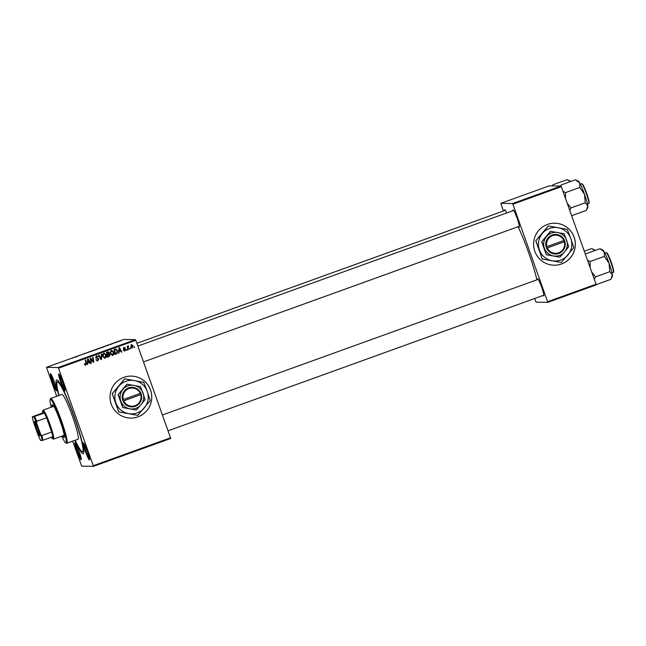 <?xml version="1.0" encoding="UTF-8"?>
<svg xmlns="http://www.w3.org/2000/svg" width="646" height="646" viewBox="0 0 646 646"><rect width="100%" height="100%" fill="white"/><g stroke="black" fill="none" stroke-linecap="round" stroke-linejoin="round"><path stroke-width="0.97" d="M561.503 263.98A20.995 20.866 91 0 0 554.825 223.217A20.995 20.866 91 0 0 533.879 247.636A20.995 20.866 91 0 0 561.503 263.98M554.09 265.207A20.995 20.866 91 0 0 575.021 240.805A20.995 20.866 91 0 0 554.809 223.217M130.524 418.083A20.995 20.866 91 0 0 151.487 393.672A20.995 20.866 91 0 0 123.862 377.329A20.995 20.866 91 0 0 130.54 418.083A20.995 20.866 91 0 0 151.455 393.68A20.995 20.866 91 0 0 131.243 376.093M50.477 373.743A9.101 0.969 70.2 0 1 50.55 373.759A9.101 0.969 70.2 0 1 54.434 381.98A9.101 0.969 70.2 0 1 56.695 390.782A9.101 0.969 70.2 0 1 56.573 390.87A9.101 0.969 70.2 0 1 52.487 382.287A9.101 0.969 70.2 0 1 50.477 373.743M58.786 373.881A9.101 0.969 70.2 0 1 58.859 373.905A9.101 0.969 70.2 0 1 62.743 382.117A9.101 0.969 70.2 0 1 65.004 390.927A9.101 0.969 70.2 0 1 64.883 391.016A9.101 0.969 70.2 0 1 60.797 382.432A9.101 0.969 70.2 0 1 58.786 373.881M83.326 442.801A9.101 0.969 70.2 0 1 83.399 442.825A9.101 0.969 70.2 0 1 87.283 451.037A9.101 0.969 70.2 0 1 89.544 459.839A9.101 0.969 70.2 0 1 89.423 459.936A9.101 0.969 70.2 0 1 85.345 451.352A9.101 0.969 70.2 0 1 83.326 442.801M75.017 442.655A9.101 0.969 70.2 0 1 75.089 442.68A9.101 0.969 70.2 0 1 78.974 450.9A9.101 0.969 70.2 0 1 81.234 459.702A9.101 0.969 70.2 0 1 81.113 459.79A9.101 0.969 70.2 0 1 77.035 451.207A9.101 0.969 70.2 0 1 75.017 442.655M537.512 279.613A9.101 0.969 70.2 0 1 537.658 278.822A9.101 0.969 70.2 0 1 537.738 278.838A9.101 0.969 70.2 0 1 541.623 287.058A9.101 0.969 70.2 0 1 543.884 295.86A9.101 0.969 70.2 0 1 543.762 295.949A9.101 0.969 70.2 0 1 543.213 295.416M504.663 210.548A9.101 0.969 70.2 0 1 504.809 209.756A9.101 0.969 70.2 0 1 504.889 209.78A9.101 0.969 70.2 0 1 506.739 212.938M512.972 210.693A9.101 0.969 70.2 0 1 513.118 209.902A9.101 0.969 70.2 0 1 513.199 209.926A9.101 0.969 70.2 0 1 517.083 218.138A9.101 0.969 70.2 0 1 519.336 226.94A9.101 0.969 70.2 0 1 519.222 227.037A9.101 0.969 70.2 0 1 518.673 226.496M58.762 395.57A39.196 4.159 70.2 0 1 56.808 379.937A39.196 4.159 70.2 0 1 57.139 380.026A39.196 4.159 70.2 0 1 73.862 415.426A39.196 4.159 70.2 0 1 83.6 453.347A39.196 4.159 70.2 0 1 83.084 453.734A39.196 4.159 70.2 0 1 74.92 440.346M126.955 350.18L126.479 350.358L126.35 349.664L126.834 349.486L126.955 350.18L126.463 350.245M130.169 349.026L129.693 349.195L129.563 348.501L130.048 348.323L130.169 349.026L129.676 349.082M111.193 350.479L113.502 351.965C114.035 353.427 113.688 354.557 112.461 355.365L110.498 353.943L110.393 351.674L111.508 350.487L113.825 351.965C114.358 353.427 114.003 354.565 112.784 355.365L112.242 355.462M111.508 350.487L112.057 350.39M119.017 353.047L118.501 353.233L118.985 347.855L119.575 347.645L121.844 352.03L121.359 352.199L120.762 350.996L119.13 351.585L119.017 353.047L118.517 353.112M109.214 356.584L107.373 357.246L106.509 352.361L107.68 351.933L109.344 352.603L109.117 353.951L110.022 354.678L109.214 356.584L107.357 357.141M101.503 359.37L100.897 359.588L98.555 355.227L99.032 355.058L101.042 358.796L101.349 354.218L101.866 354.032L101.503 359.37L100.841 359.491M85.45 359.959L86.063 363.432L85.716 365.135L84.416 364.457L84.771 363.787L85.555 364.586L85.878 363.488L85.264 360.024L85.748 359.854L86.378 363.44L85.296 365.208M84.448 363.779L85.555 364.586M91.433 363.004L90.949 363.181L90.093 358.288L90.593 358.102L93.299 361.542L92.539 357.399L93.024 357.222L93.896 362.115L93.387 362.301L90.682 358.869L91.433 363.004L90.933 363.068M170.52 437.81L170.673 438.473L93.42 466.355L93.266 465.693L170.52 437.81L135.797 340.305L58.544 368.18L58.229 367.526L135.482 339.643L135.797 340.305M93.266 465.693L58.544 368.18M87.654 364.368L87.137 364.554L87.622 359.176L88.203 358.966L90.48 363.351L89.996 363.52L89.398 362.317L87.767 362.907L87.654 364.368L87.153 364.433M96.319 356.455L97.021 356.39L95.761 357.399L98.442 358.893L97.804 360.775L95.834 359.725L97.643 360.218L98.305 359.111L95.616 357.601L96.464 355.914L98.305 356.875L96.634 356.463L96.076 357.399L98.765 358.901L97.804 360.775L97.126 360.896M96.335 359.644L96.335 360.121L97.643 360.218M96.464 355.914L97.037 355.809M103.578 353.233L105.887 354.711C106.42 356.172 106.073 357.311 104.846 358.11L102.876 356.689L102.779 354.42L103.893 353.233L106.202 354.719C106.735 356.18 106.388 357.311 105.161 358.118L104.62 358.207M103.893 353.233L104.442 353.144M123.943 347.419L125.389 348.049L124.072 347.847L123.733 348.485L125.679 349.615L124.904 350.996L123.338 350.205L124.775 350.568L125.219 349.825L123.281 348.735L124.452 347.322M124.177 350.608L124.775 350.568M124.936 348.275L123.749 347.839L123.733 348.485M123.418 348.485L125.364 349.607L124.371 351.093M115.876 349.042L117.532 350.512L117.047 353.637L114.996 354.501L114.124 349.607L115.997 349.042M131.154 344.698L132.769 345.699L132.018 348.307L130.726 347.378L131.477 344.698L133.084 345.699L131.905 348.38M131.477 344.698L131.889 344.625M128.336 349.688L127.851 349.857L127.222 346.304L127.706 346.127L127.827 346.862L128.336 345.836L128.336 349.688L127.835 349.744M128.336 345.836L128.376 346.393M128.699 346.434L127.876 346.603M134.578 347.435L134.102 347.605L133.964 346.91L134.449 346.732L134.578 347.435L134.077 347.491M100.986 347.831L97.481 349.09L101.002 347.806M97.481 349.09L97.909 348.993M105.96 346.062L108.375 345.247L105.96 346.062M72.239 358.296L73.361 357.674L72.207 358.28M82.963 354.266L85.595 353.322L82.946 354.258M84.142 353.806L83.431 354.097M89.479 351.86L86.168 353.055L89.479 351.86M93.363 350.584L89.867 351.844L93.379 350.56M89.867 351.844L90.295 351.739M121.141 340.612L120.632 340.83L121.141 340.612M135.482 339.643L123.725 339.441L46.472 367.324L58.229 367.526M96.892 349.333L93.912 350.471L96.892 349.333M96.706 349.316L96.214 349.551M74.597 357.383L77.011 356.568L74.597 357.383M78.118 356.043L80.645 355.05L78.134 355.986M111.419 344.156L110.135 344.56L111.419 344.156M111.395 344.165L111.96 343.922M111.306 344.052L110.862 344.237M104.725 346.482L101.527 347.718L104.741 346.458M120.099 340.959L117.564 341.879L120.116 340.935M116.732 342.202L116.223 342.412L116.732 342.202M114.948 342.816L116.005 342.348L114.948 342.816M113.518 343.365L113.01 343.575L113.518 343.365M93.42 466.355L81.662 466.154L72.683 441.153M56.719 396.313L46.472 367.324M596.048 284.232L596.21 284.886L547.76 302.368L547.606 301.714L596.048 284.232L561.326 186.718L512.884 204.201L512.569 203.538L561.011 186.056L561.326 186.718M547.606 301.714L512.884 204.201M512.569 203.538L500.812 203.337L549.253 185.854L561.011 186.056M547.76 302.368L536.002 302.166L534.622 298.509M503.452 210.984L500.812 203.337M536.915 279.823A39.196 4.159 -109.8 0 0 518.084 226.706M75.743 443.487A8.398 0.888 -109.8 0 0 77.883 451.288A8.398 0.888 -109.8 0 0 81.226 458.66M51.204 374.567A8.398 0.888 -109.8 0 0 53.343 382.375A8.398 0.888 -109.8 0 0 56.687 389.74M59.513 374.712A8.398 0.888 -109.8 0 0 61.653 382.513A8.398 0.888 -109.8 0 0 64.996 389.885M84.053 443.624A8.398 0.888 -109.8 0 0 86.193 451.433A8.398 0.888 -109.8 0 0 89.536 458.805M94.582 350.043L96.23 349.478L94.582 350.043M94.494 350.164L96.416 349.502L94.494 350.164M95.786 349.793L96.416 349.51M90.666 351.472L92.871 350.721L90.367 351.723M75.259 357.052L76.091 356.818L75.243 356.996M107.462 345.521L106.606 345.675M106.63 345.739L107.454 345.497M102.205 347.29L104.232 346.619L102.205 347.29M98.281 348.727L100.493 347.976L97.958 348.977M90.351 358.191L93.299 361.542M92.725 357.335L93.896 362.115M91.11 362.995L90.682 358.869M87.945 359.063L90.48 363.351M87.767 362.907L89.398 362.317M87.452 362.899L87.339 364.36M88.026 359.596L87.517 362.269L89.14 361.808L88.026 359.596L87.84 362.277M84.553 364.199L85.24 364.578M97.489 360.767L96.973 360.888M96.335 360.121L97.328 360.218M96.141 355.914L98.273 356.77M98.773 355.155L101.042 358.796M101.535 354.153L101.188 359.362M103.748 353.774L104.434 353.717L102.964 354.638L103.045 356.535L104.684 357.561M103.279 354.646L103.36 356.544L105.007 357.569L105.71 354.84L104.071 353.782L102.964 354.638M104.313 357.626L105.007 357.569M108.027 351.779L109.344 352.603M109.029 352.595L109.117 353.951M108.794 353.943L110.022 354.678M109.699 354.67L108.891 356.584M109.222 354.832L107.147 354.848L107.761 356.503L109.109 355.986L109.537 354.832L107.462 354.856L107.761 356.503M108.56 352.789L106.776 352.748L107.365 354.283L108.843 353.532L108.875 352.789L107.091 352.756L107.365 354.283M107.591 352.458L108.875 352.789M108.157 354.484L109.537 354.832M123.475 349.97L124.46 350.56M123.628 347.411L125.389 348.049M124.613 348.275L123.749 347.839M119.308 347.742L121.844 352.03M119.13 351.585L120.762 350.996M118.816 351.585L118.703 353.039M119.397 348.275L118.888 350.948L120.503 350.487L119.397 348.275L119.203 350.956M115.553 349.042L117.217 350.503L116.353 354.008M116.03 354.008L114.972 354.388M116.03 349.615L114.39 350.003L115.061 353.75L115.989 353.532C117.209 352.958 117.564 351.997 117.047 350.649L116.03 349.615L114.713 350.003L115.376 353.758M111.37 351.028L112.057 350.964L110.579 351.884L110.66 353.79L112.307 354.807M110.902 351.892L110.983 353.79L112.622 354.815L113.333 352.086L111.685 351.028L110.579 351.884M111.928 354.872L112.622 354.815M131.283 345.117L131.808 345.093L131.283 345.117L130.872 347.152L131.873 347.879M131.606 345.125L131.186 347.16L132.188 347.887L132.608 345.868L131.606 345.125M131.655 347.919L132.188 347.887M129.749 348.428L129.854 349.018M127.407 346.24L127.827 346.862M128.376 346.426L128.021 349.68M126.535 349.591L126.64 350.18M134.15 346.845L134.255 347.427M62.565 435.872A17.499 1.857 -109.8 0 0 64.027 437.56A17.499 1.857 -109.8 0 0 64.107 437.552A17.499 1.857 -109.8 0 0 60.03 420.788A17.499 1.857 -109.8 0 0 52.302 404.614A17.499 1.857 -109.8 0 0 52.221 404.63A17.499 1.857 -109.8 0 0 52.108 406.907M61.677 436.195A23.103 2.455 -109.8 0 0 65.714 442.785A23.103 2.455 -109.8 0 0 65.908 442.833A23.103 2.455 -109.8 0 0 60.789 421.135A23.103 2.455 -109.8 0 0 50.42 399.349A23.103 2.455 -109.8 0 0 50.122 399.575A23.103 2.455 -109.8 0 0 51.22 407.222M50.122 399.575L50.533 398.687A23.797 2.527 70.2 0 1 50.743 398.469A23.797 2.527 70.2 0 1 50.84 398.453A23.797 2.527 70.2 0 1 61.362 420.449A23.797 2.527 70.2 0 1 66.901 443.237A23.797 2.527 70.2 0 1 66.796 443.253A23.797 2.527 70.2 0 1 66.603 443.204L65.714 442.785M66.901 443.237L78.029 439.223A23.797 2.527 -109.8 0 0 72.489 416.428A23.797 2.527 -109.8 0 0 61.976 394.431A23.797 2.527 -109.8 0 0 61.871 394.448L50.743 398.469M75.186 440.249A37.097 3.941 -109.8 0 0 82.381 451.756A37.097 3.941 -109.8 0 0 82.543 451.732A37.097 3.941 -109.8 0 0 73.91 416.202A37.097 3.941 -109.8 0 0 57.518 381.915A37.097 3.941 -109.8 0 0 57.357 381.939A37.097 3.941 -109.8 0 0 59.028 395.473M51.365 437.253A14.696 1.558 -109.8 0 0 52.496 438.674A14.696 1.558 -109.8 0 0 52.77 436.744A14.696 1.558 -109.8 0 0 51.656 432.021A14.696 1.558 -109.8 0 0 49.362 424.898A14.696 1.558 -109.8 0 0 46.585 417.768A14.696 1.558 -109.8 0 0 44.324 413.028A14.696 1.558 -109.8 0 0 42.571 411.179L42.983 410.291A15.399 1.631 70.2 0 1 43.12 410.145L53.594 406.366A15.399 1.631 70.2 0 1 53.658 406.358A15.399 1.631 70.2 0 1 53.836 406.415M52.657 404.8A17.499 1.857 -109.8 0 0 52.762 406.665M63.219 435.638A17.499 1.857 -109.8 0 0 64.325 437.14M584.299 251.229L591.688 248.565L594.974 250.519M595.127 250.462A14.091 1.494 -109.8 0 0 594.57 249.913L592.616 248.976M552.605 185.911L552.895 184.788L552.257 185.903M552.895 184.788L567.148 179.645L570.434 181.607M570.588 181.55A14.091 1.494 -109.8 0 0 570.03 180.993L568.076 180.064M596.048 284.216L596.646 284.474L596 284.079M585.518 254.661L585.744 253.854L599.997 248.71L604.196 251.811A14.091 1.494 -109.8 0 0 602.88 250.059L600.925 249.122M590.153 267.662L590.064 261.533L587.48 260.152M590.064 261.533L604.325 256.389L609.089 263.31L609.776 271.7L612.376 274.784L610.898 279.33L596.646 284.474M611.802 277.683L612.392 276.407A14.091 1.494 -109.8 0 0 612.376 274.784A14.091 1.494 -109.8 0 0 609.089 263.31A14.091 1.494 70.2 0 0 604.196 251.811L604.325 256.389M585.744 253.854L585.421 254.379M594.296 279.306L595.523 276.851L609.776 271.7M595.523 276.851L591.72 272.063M571.508 215.296L572.106 215.562L571.46 215.166M560.914 186.056L561.204 184.934L575.457 179.79L579.656 182.899A14.091 1.494 -109.8 0 0 578.34 181.138L576.385 180.202M565.613 198.742L565.525 192.621L562.941 191.232M565.525 192.621L579.785 187.477L584.549 194.398L585.236 202.787L587.836 205.864L586.358 210.41L572.106 215.562M587.262 208.763L587.852 207.487A14.091 1.494 -109.8 0 0 587.836 205.864A14.091 1.494 -109.8 0 0 584.549 194.398A14.091 1.494 70.2 0 0 579.656 182.899L579.785 187.477M561.204 184.934L560.567 186.048M569.756 210.386L570.983 207.931L585.236 202.787M570.983 207.931L567.18 203.143M38.098 428.669A7.768 0.824 70.2 0 1 39.923 435.888A7.768 0.824 70.2 0 1 36.337 428.637A7.768 0.824 70.2 0 1 34.674 421.353A7.768 0.824 70.2 0 1 38.098 428.669M35.029 421.725A7.348 0.783 -109.8 0 0 36.774 428.492A7.348 0.783 -109.8 0 0 39.955 435.38M43.12 410.145A15.399 1.631 70.2 0 1 50.089 424.664A15.399 1.631 70.2 0 1 53.57 439.118A15.399 1.631 70.2 0 1 53.376 439.094L52.496 438.674M42.571 411.179A14.696 1.558 -109.8 0 0 42.612 412.996L32.3 416.783A14.002 1.486 -109.8 0 0 33.737 422.88L37.831 434.37A14.002 1.486 -109.8 0 0 40.746 440.499L42.127 440.524A14.002 1.486 -109.8 0 0 40.69 434.419L36.604 422.928A14.002 1.486 -109.8 0 0 33.689 416.799L32.3 416.783M40.69 434.419L41.837 435.565L51.656 432.021L46.585 417.768L36.765 421.313L36.604 422.928M33.689 416.799L44.324 413.028L42.612 412.996M52.77 436.744L42.127 440.524M41.837 435.565A14.696 1.558 70.2 0 1 42.951 440.289M34.504 416.573A14.696 1.558 70.2 0 1 36.765 421.313M140.263 393.39L122.53 399.761L123.023 401.069A9.803 9.738 91 0 0 135.216 406.334A9.803 9.738 91 0 0 141.304 394.464L140.86 393.139L140.263 393.39A9.101 9.044 91 0 0 128.958 388.545A9.101 9.044 91 0 0 123.289 399.511M140.836 393.148A9.803 9.738 91 0 0 128.651 387.883A9.803 9.738 91 0 0 122.554 399.753M122.893 407.586L136.33 410.04L122.724 407.586L120.802 401.126A11.903 11.822 91 0 0 140.949 404.8L145.156 399.551L140.545 386.623L126.947 384.168L118.121 394.649L122.724 407.586M136.33 410.04L140.949 404.8A11.903 11.822 91 0 0 134.045 385.404A11.903 11.822 91 0 0 122.91 389.417L118.121 394.649M127.117 384.168L122.91 389.417A11.903 11.822 91 0 0 120.802 401.126L118.291 394.658M118.816 386.243A16.796 16.691 91 0 0 128.57 413.634A16.796 16.691 91 0 0 147.264 391.428A16.796 16.691 91 0 0 118.816 386.243L112.202 393.64L124.662 378.839L118.816 386.243M112.291 393.64L118.791 411.898L137.76 415.354L118.703 411.898L112.202 393.64M137.76 415.354L150.219 400.552L147.264 391.428L143.719 382.295L124.751 378.839M122.982 401.021L141.175 394.456L123.757 400.835A9.101 9.044 91 0 0 135.062 405.672A9.101 9.044 91 0 0 140.731 394.706M123.023 401.069L123.757 400.835M141.175 394.456L140.723 393.196M563.829 240.514L546.096 246.885L546.589 248.193A9.803 9.738 91 0 0 558.782 253.458A9.803 9.738 91 0 0 564.879 241.588L564.434 240.264L563.829 240.514A9.101 9.044 91 0 0 552.532 235.669A9.101 9.044 91 0 0 546.863 246.635M564.41 240.272A9.803 9.738 91 0 0 552.217 235.007A9.803 9.738 91 0 0 546.12 246.877M546.468 254.71L559.896 257.165L546.29 254.71L544.368 248.25A11.903 11.822 91 0 0 564.515 251.924L568.722 246.675L564.12 233.747L550.513 231.292L541.687 241.774L546.29 254.71M559.896 257.165L564.515 251.924A11.903 11.822 91 0 0 557.611 232.528A11.903 11.822 91 0 0 546.484 236.541L541.687 241.774M550.683 231.292L546.484 236.541A11.903 11.822 91 0 0 544.368 248.25L541.857 241.782M542.39 233.368A16.796 16.691 91 0 0 552.136 260.758A16.796 16.691 91 0 0 570.83 238.552A16.796 16.691 91 0 0 542.39 233.368L535.768 240.764L548.228 225.963L542.39 233.368M535.857 240.764L542.365 259.022L561.326 262.478L542.269 259.022L535.768 240.764M561.326 262.478L573.785 247.676L570.83 238.552L567.285 229.419L548.325 225.963M546.589 248.193L564.879 241.588M547.332 247.959A9.101 9.044 91 0 0 558.628 252.796A9.101 9.044 91 0 0 564.297 241.83M546.548 248.145L564.741 241.58L564.289 240.32M613.232 272.362A10.498 1.114 -109.8 0 0 613.28 272.354A10.498 1.114 -109.8 0 0 610.833 262.3A10.498 1.114 -109.8 0 0 606.19 252.594A10.498 1.114 -109.8 0 0 606.15 252.602A10.498 1.114 -109.8 0 0 606.11 252.626M606.731 252.852A10.078 1.074 70.2 0 1 611.253 262.357A10.078 1.074 70.2 0 1 613.482 271.829M588.692 203.45A10.498 1.114 -109.8 0 0 588.74 203.442A10.498 1.114 -109.8 0 0 586.293 193.38A10.498 1.114 -109.8 0 0 581.65 183.682A10.498 1.114 -109.8 0 0 581.61 183.69A10.498 1.114 -109.8 0 0 581.57 183.714M582.183 183.932A10.078 1.074 70.2 0 1 586.713 193.445A10.078 1.074 70.2 0 1 588.942 202.909M57.357 381.939L58.616 381.487M82.543 451.732L83.81 451.271M505.358 210.297L136.863 343.301M543.916 295.157L168.033 430.825M538.207 279.355L162.396 414.998M611.988 272.822L613.28 272.354C615.46 273.315 608.887 253.652 606.344 252.57L604.858 253.07M137.856 346.078L513.667 210.443M143.493 361.905L519.376 226.245M587.448 203.902L588.74 203.442C590.92 204.402 584.347 184.732 581.804 183.658L580.318 184.15M53.57 439.118L64.051 435.339"/></g></svg>
